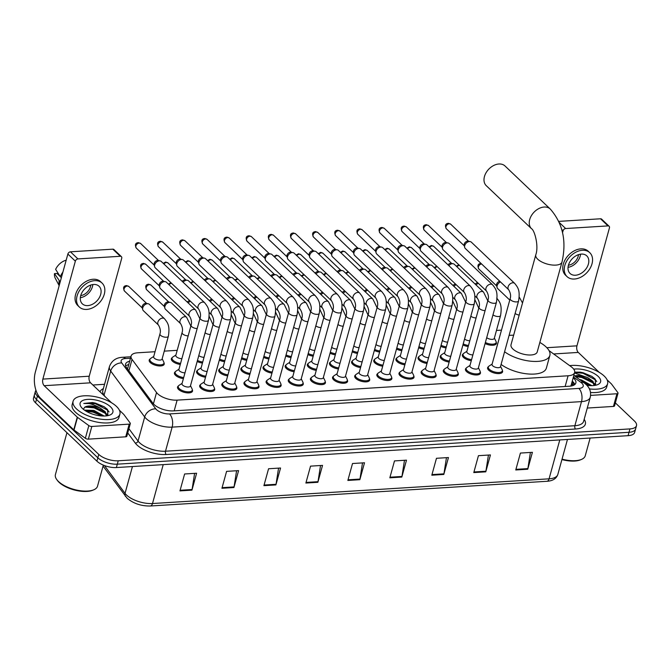 <?xml version="1.0" encoding="UTF-8"?>
<svg xmlns="http://www.w3.org/2000/svg" width="670" height="670" viewBox="0 0 670 670"><rect width="100%" height="100%" fill="white"/><g stroke="black" fill="none" stroke-linecap="round" stroke-linejoin="round"><path stroke-width="1" d="M180.289 364.463A7.764 3.333 -164.6 0 1 172.45 361.172A7.764 3.333 -164.6 0 1 171.352 358.71A7.764 3.333 -164.6 0 1 172.182 357.688M163.999 362.914A7.764 3.333 -164.6 0 1 164.184 364.212A7.764 3.333 -164.6 0 1 158.346 365.862A7.764 3.333 -164.6 0 1 150.298 362.554A7.764 3.333 -164.6 0 1 149.209 360.091A7.764 3.333 -164.6 0 1 150.038 359.07M205.531 377.243A7.764 3.333 -164.6 0 1 197.692 373.952A7.764 3.333 -164.6 0 1 196.595 371.498A7.764 3.333 -164.6 0 1 197.424 370.477M227.683 375.87A7.764 3.333 -164.6 0 1 219.835 372.579A7.764 3.333 -164.6 0 1 218.747 370.116A7.764 3.333 -164.6 0 1 219.567 369.095M249.826 374.488A7.764 3.333 -164.6 0 1 241.979 371.197A7.764 3.333 -164.6 0 1 240.89 368.734A7.764 3.333 -164.6 0 1 241.719 367.713M271.978 373.106A7.764 3.333 -164.6 0 1 264.131 369.815A7.764 3.333 -164.6 0 1 263.042 367.353A7.764 3.333 -164.6 0 1 263.863 366.331M294.122 371.724A7.764 3.333 -164.6 0 1 286.274 368.433A7.764 3.333 -164.6 0 1 285.185 365.979A7.764 3.333 -164.6 0 1 286.015 364.957M316.265 370.351A7.764 3.333 -164.6 0 1 308.426 367.06A7.764 3.333 -164.6 0 1 307.329 364.597A7.764 3.333 -164.6 0 1 308.158 363.576M338.417 368.969A7.764 3.333 -164.6 0 1 330.57 365.678A7.764 3.333 -164.6 0 1 329.481 363.215A7.764 3.333 -164.6 0 1 330.31 362.194M360.56 367.587A7.764 3.333 -164.6 0 1 352.722 364.296A7.764 3.333 -164.6 0 1 351.624 361.834A7.764 3.333 -164.6 0 1 352.453 360.812M382.712 366.205A7.764 3.333 -164.6 0 1 374.865 362.914A7.764 3.333 -164.6 0 1 373.776 360.46A7.764 3.333 -164.6 0 1 374.597 359.438M404.856 364.832A7.764 3.333 -164.6 0 1 397.009 361.54A7.764 3.333 -164.6 0 1 395.92 359.078A7.764 3.333 -164.6 0 1 396.749 358.056M427.008 363.45A7.764 3.333 -164.6 0 1 419.16 360.159A7.764 3.333 -164.6 0 1 418.072 357.696A7.764 3.333 -164.6 0 1 418.892 356.675M449.151 362.068A7.764 3.333 -164.6 0 1 441.304 358.777A7.764 3.333 -164.6 0 1 440.215 356.314A7.764 3.333 -164.6 0 1 441.044 355.293M471.295 360.686A7.764 3.333 -164.6 0 1 463.456 357.395A7.764 3.333 -164.6 0 1 462.359 354.941A7.764 3.333 -164.6 0 1 463.188 353.919M183.387 378.625A7.764 3.333 -164.6 0 1 175.54 375.334A7.764 3.333 -164.6 0 1 174.451 372.872A7.764 3.333 -164.6 0 1 175.28 371.85M325.218 381.582A7.764 3.333 -164.6 0 1 325.402 382.888A7.764 3.333 -164.6 0 1 319.557 384.538A7.764 3.333 -164.6 0 1 311.517 381.222A7.764 3.333 -164.6 0 1 310.428 378.759A7.764 3.333 -164.6 0 1 311.257 377.738M347.361 380.208A7.764 3.333 -164.6 0 1 347.546 381.506A7.764 3.333 -164.6 0 1 341.708 383.156A7.764 3.333 -164.6 0 1 333.668 379.84A7.764 3.333 -164.6 0 1 332.571 377.378A7.764 3.333 -164.6 0 1 333.4 376.356M236.627 387.101A7.764 3.333 -164.6 0 1 236.811 388.407A7.764 3.333 -164.6 0 1 230.974 390.057A7.764 3.333 -164.6 0 1 222.926 386.741A7.764 3.333 -164.6 0 1 221.837 384.279A7.764 3.333 -164.6 0 1 222.666 383.257M369.505 378.826A7.764 3.333 -164.6 0 1 369.698 380.125A7.764 3.333 -164.6 0 1 363.852 381.774A7.764 3.333 -164.6 0 1 355.812 378.466A7.764 3.333 -164.6 0 1 354.723 376.004A7.764 3.333 -164.6 0 1 355.544 374.982M214.475 388.483A7.764 3.333 -164.6 0 1 214.668 389.781A7.764 3.333 -164.6 0 1 208.822 391.439A7.764 3.333 -164.6 0 1 200.782 388.123A7.764 3.333 -164.6 0 1 199.694 385.66A7.764 3.333 -164.6 0 1 200.523 384.639M303.066 382.964A7.764 3.333 -164.6 0 1 303.25 384.262A7.764 3.333 -164.6 0 1 297.413 385.92A7.764 3.333 -164.6 0 1 289.373 382.603A7.764 3.333 -164.6 0 1 288.284 380.141A7.764 3.333 -164.6 0 1 289.105 379.12M258.771 385.727A7.764 3.333 -164.6 0 1 258.963 387.026A7.764 3.333 -164.6 0 1 253.118 388.675A7.764 3.333 -164.6 0 1 245.078 385.359A7.764 3.333 -164.6 0 1 243.989 382.897A7.764 3.333 -164.6 0 1 244.81 381.875M280.923 384.346A7.764 3.333 -164.6 0 1 281.107 385.644A7.764 3.333 -164.6 0 1 275.269 387.293A7.764 3.333 -164.6 0 1 267.221 383.985A7.764 3.333 -164.6 0 1 266.132 381.523A7.764 3.333 -164.6 0 1 266.962 380.501M391.657 377.445A7.764 3.333 -164.6 0 1 391.841 378.743A7.764 3.333 -164.6 0 1 386.004 380.401A7.764 3.333 -164.6 0 1 377.955 377.084A7.764 3.333 -164.6 0 1 376.867 374.622A7.764 3.333 -164.6 0 1 377.696 373.6M413.8 376.063A7.764 3.333 -164.6 0 1 413.993 377.369A7.764 3.333 -164.6 0 1 408.147 379.019A7.764 3.333 -164.6 0 1 400.107 375.703A7.764 3.333 -164.6 0 1 399.019 373.24A7.764 3.333 -164.6 0 1 399.839 372.219M435.952 374.689A7.764 3.333 -164.6 0 1 436.137 375.987A7.764 3.333 -164.6 0 1 430.299 377.637A7.764 3.333 -164.6 0 1 422.251 374.321A7.764 3.333 -164.6 0 1 421.162 371.858A7.764 3.333 -164.6 0 1 421.991 370.837M458.096 373.307A7.764 3.333 -164.6 0 1 458.28 374.605A7.764 3.333 -164.6 0 1 452.443 376.255A7.764 3.333 -164.6 0 1 444.403 372.947A7.764 3.333 -164.6 0 1 443.306 370.485A7.764 3.333 -164.6 0 1 444.135 369.463M480.248 371.925A7.764 3.333 -164.6 0 1 480.432 373.224A7.764 3.333 -164.6 0 1 474.586 374.882A7.764 3.333 -164.6 0 1 466.546 371.565A7.764 3.333 -164.6 0 1 465.457 369.103A7.764 3.333 -164.6 0 1 466.286 368.081M502.391 370.543A7.764 3.333 -164.6 0 1 502.575 371.85A7.764 3.333 -164.6 0 1 496.738 373.5A7.764 3.333 -164.6 0 1 488.698 370.183A7.764 3.333 -164.6 0 1 487.601 367.721A7.764 3.333 -164.6 0 1 488.43 366.699M192.332 389.865A7.764 3.333 -164.6 0 1 192.516 391.163A7.764 3.333 -164.6 0 1 186.679 392.813A7.764 3.333 -164.6 0 1 178.639 389.496A7.764 3.333 -164.6 0 1 177.542 387.042A7.764 3.333 -164.6 0 1 178.371 386.021M155.038 351.716L137.652 352.797A14.564 6.248 15.4 0 0 131.094 356.046A14.564 6.248 15.4 0 0 132.023 359.413L156.537 392.519A14.564 6.248 15.4 0 0 157.651 393.767A14.564 6.248 15.4 0 0 177.131 400.132L568.085 375.778A14.564 6.248 15.4 0 0 574.642 372.528A14.564 6.248 15.4 0 0 571.116 366.691L549.04 350.619M570.773 386.029L571.183 385.066M501.478 330.134L496.47 330.444M177.19 350.335L164.259 351.139M202.441 363.081A7.764 3.333 -164.6 0 1 197.164 361.498M224.584 361.7A7.764 3.333 -164.6 0 1 219.316 360.125M246.736 360.318A7.764 3.333 -164.6 0 1 241.46 358.743M268.879 358.944A7.764 3.333 -164.6 0 1 263.603 357.361M291.031 357.562A7.764 3.333 -164.6 0 1 285.755 355.979M313.175 356.18A7.764 3.333 -164.6 0 1 307.899 354.606M335.318 354.798A7.764 3.333 -164.6 0 1 330.05 353.224M357.47 353.425A7.764 3.333 -164.6 0 1 352.194 351.842M379.614 352.043A7.764 3.333 -164.6 0 1 374.346 350.46M401.766 350.661A7.764 3.333 -164.6 0 1 396.489 349.087M423.909 349.279A7.764 3.333 -164.6 0 1 418.633 347.705M446.061 347.906A7.764 3.333 -164.6 0 1 440.785 346.323M468.204 346.524A7.764 3.333 -164.6 0 1 462.928 344.941M496.202 342.219A7.764 3.333 -164.6 0 1 496.386 343.517A7.764 3.333 -164.6 0 1 485.08 343.568M129.67 361.222A14.564 6.248 15.4 0 0 125.533 364.145A14.564 6.248 15.4 0 0 126.463 367.512L152.944 403.273A14.564 6.248 15.4 0 0 154.058 404.521A14.564 6.248 15.4 0 0 173.538 410.886L569.299 386.23A14.564 6.248 15.4 0 0 575.857 382.98A14.564 6.248 15.4 0 0 573.185 377.813M615.361 402.888L634.457 421.045A14.564 6.248 -164.6 0 1 636.5 425.659A14.564 6.248 -164.6 0 1 629.942 428.909L118.247 460.784A14.564 6.248 -164.6 0 1 98.766 454.419L37.411 396.054A14.564 6.248 -164.6 0 1 35.359 391.439A14.564 6.248 -164.6 0 1 35.971 390.325M92.887 385.016L104.57 384.287M636.5 425.659L634.641 432.418A14.564 6.248 -164.6 0 1 628.083 435.676L116.379 467.551A14.564 6.248 -164.6 0 1 96.907 461.178L35.544 402.821L36.473 399.437A14.564 6.248 -164.6 0 1 34.43 394.823A14.564 6.248 -164.6 0 0 36.473 399.437L97.837 457.803L36.473 399.437L37.411 396.054M116.379 467.551L117.317 464.168A14.564 6.248 -164.6 0 1 97.837 457.803A14.564 6.248 -164.6 0 0 117.317 464.168L629.013 432.292L117.317 464.168L118.247 460.784M635.57 429.043A14.564 6.248 -164.6 0 1 629.013 432.292A14.564 6.248 -164.6 0 0 635.57 429.043M572.255 381.197A14.564 6.248 -164.6 0 1 574.827 384.521M125.633 365.988A14.564 6.248 -164.6 0 1 128.74 364.606M530.406 452.443L527.876 468.606A3.886 2.194 86.4 0 1 527.751 469.226L532.407 452.317L520.414 453.062L515.758 469.971L527.751 469.226M488.43 455.056L485.901 471.228A3.886 2.194 86.4 0 1 485.775 471.839L490.432 454.93L478.439 455.675L473.782 472.584L485.775 471.839M446.455 457.669L443.934 473.841A3.886 2.194 86.4 0 1 443.8 474.452L448.456 457.543L436.463 458.297L431.807 475.206L443.8 474.452M404.479 460.29L401.958 476.454A3.886 2.194 86.4 0 1 401.824 477.074L406.481 460.164L394.488 460.91L389.831 477.819L401.824 477.074M194.602 473.363L192.081 489.527A3.886 2.194 86.4 0 1 191.947 490.147L196.603 473.238L184.61 473.983L179.954 490.892L191.947 490.147M236.577 470.75L234.056 486.914A3.886 2.194 86.4 0 1 233.922 487.534L238.579 470.625L226.586 471.37L221.929 488.279L233.922 487.534M278.553 468.129L276.032 484.301A3.886 2.194 86.4 0 1 275.898 484.913L280.554 468.003L268.561 468.757L263.905 485.666L275.898 484.913M320.528 465.516L318.007 481.688A3.886 2.194 86.4 0 1 317.873 482.3L322.53 465.39L310.537 466.136L305.88 483.045L317.873 482.3M362.503 462.903L359.983 479.067A3.886 2.194 86.4 0 1 359.849 479.687L364.505 462.777L352.512 463.523L347.856 480.432L359.849 479.687M35.544 402.821A14.564 6.248 -164.6 0 1 33.5 398.206L35.359 391.439M129.226 424.135A2.429 1.038 15.4 0 0 130.315 423.591L126.823 436.27A2.429 1.038 -164.6 0 1 125.734 436.815L129.226 424.135L91.84 426.463L88.348 439.143A2.429 1.038 -164.6 0 1 85.35 438.281L74.018 430.031A2.429 1.038 -164.6 0 1 73.767 429.83L40.703 398.382A19.413 10.963 86.4 0 1 35.384 371.984L67.871 254.047A2.429 1.709 -46.4 0 1 70.451 251.811L77.929 258.922A2.429 1.709 133.6 0 0 75.35 261.166L42.863 379.103A4.857 2.739 -93.6 0 0 44.195 385.702L77.259 417.15A2.429 1.038 15.4 0 0 77.511 417.351L88.842 425.601A2.429 1.038 15.4 0 0 91.84 426.463M125.734 436.815L88.348 439.143M111.555 402.771L90.567 382.813A4.857 2.739 -93.6 0 1 89.236 376.213L121.722 258.277A2.429 1.709 133.6 0 0 121.396 256.644A2.429 1.709 133.6 0 0 120.307 256.283L112.82 249.165L70.451 251.811M112.82 249.165A2.429 1.709 -46.4 0 1 113.917 249.525L121.396 256.644M120.307 256.283L77.929 258.922M130.315 423.591A2.429 1.038 15.4 0 0 130.164 423.03L123.816 414.462A2.429 1.038 15.4 0 0 123.632 414.261L119.394 410.224M93.607 284.474A12.135 8.551 133.6 0 0 82.15 292.262A12.135 8.551 133.6 0 0 82.335 303.837A12.135 8.551 133.6 0 0 87.787 305.612A12.135 8.551 133.6 0 0 99.235 297.823A12.135 8.551 133.6 0 0 99.059 286.249A12.135 8.551 133.6 0 0 93.607 284.474M60.225 276.568L56.933 273.444L54.471 273.595L60.191 281.911M102.066 283.083L100.575 281.66A16.499 11.633 133.6 0 0 93.155 279.248A16.499 11.633 133.6 0 0 77.578 289.834A16.499 11.633 133.6 0 0 77.829 305.579L79.32 307.002A16.499 11.633 133.6 0 0 86.74 309.414A16.499 11.633 133.6 0 0 102.317 298.828A16.499 11.633 133.6 0 0 102.066 283.083A16.499 11.633 133.6 0 0 94.654 280.671A16.499 11.633 133.6 0 0 79.077 291.257A16.499 11.633 133.6 0 0 79.32 307.002M59.111 280.889A16.021 11.29 133.6 0 0 59.278 285.219M54.471 273.595A12.621 8.894 133.6 0 0 55.3 278.318L59.161 285.654M62.88 272.154A16.021 11.29 133.6 0 0 60.275 276.66L55.635 269.365A12.621 8.894 133.6 0 1 66.171 260.195M61.355 277.682L60.275 276.66M80.718 295.612A9.707 6.842 133.6 0 0 90.76 285.052M80.325 297.706A12.135 8.551 133.6 0 0 92.837 284.557M103.331 465.114L97.527 486.185A21.842 9.372 -164.6 0 1 93.825 489.778L92.82 490.206A20.871 8.953 -164.6 0 1 59.052 482.3A20.871 8.953 -164.6 0 1 57.402 480.449L56.757 479.569A21.842 9.372 -164.6 0 1 55.417 474.586L66.95 432.694M93.825 489.778A21.842 9.372 -164.6 0 1 58.483 481.504A21.842 9.372 -164.6 0 1 56.757 479.569M116.488 406.43A24.271 10.41 -164.6 0 1 119.897 414.127A24.271 10.41 -164.6 0 1 101.639 419.286A24.271 10.41 -164.6 0 1 76.514 408.926A24.271 10.41 -164.6 0 1 73.105 401.238A24.271 10.41 -164.6 0 1 91.355 396.079A24.271 10.41 -164.6 0 1 116.488 406.43M119.897 414.127L118.967 417.502A24.271 10.41 -164.6 0 1 100.709 422.67A24.271 10.41 -164.6 0 1 75.576 412.31A24.271 10.41 -164.6 0 1 72.167 404.613L73.105 401.238M107.945 415.618L107.468 409.429L104.093 406.707L92.485 402.519L83.784 403.482C88.49 402.838 93.934 404.362 100.132 408.072A12.135 5.201 -164.6 0 0 84.529 407.377L83.407 409.337M82.51 408.549A16.985 7.286 -164.6 0 1 81.162 407.042A16.985 7.286 -164.6 0 1 89.068 399.328A16.985 7.286 -164.6 0 1 110.491 406.807A16.985 7.286 -164.6 0 1 109.997 414.99A16.985 7.286 -164.6 0 1 82.51 408.549M102.761 416.011L100.668 414.47L93.557 411.439L85.442 410.794M104.16 416.028L93.85 410.383L84.428 410.124M106.589 415.852L104.93 412.745L101.832 410.249L94.721 407.209L88.465 406.38L84.529 407.377M106.84 415.819L105.215 411.69L100.132 408.072M101.279 414.872L93.105 411.581L86.589 410.643M107.996 415.576L106.63 413.826M102.443 410.651L94.269 407.352L87.753 406.422M104.185 406.765L95.433 403.131L92.485 402.519M102.075 415.978L92.963 412.109L86.045 411.171M105.517 413.44L94.127 407.879L85.023 407.084M109.042 411.924L107.744 410.233L95.291 403.658L83.784 403.482M505.012 165.984A13.593 9.581 133.6 0 0 498.907 163.999A13.593 9.581 133.6 0 0 489.77 168.195A13.593 9.581 133.6 0 0 487.727 170.347A13.593 9.581 133.6 0 0 486.278 185.682L531.528 228.713A13.593 9.581 -46.4 0 1 531.327 215.757A13.593 9.581 -46.4 0 1 544.157 207.03A13.593 9.581 -46.4 0 1 550.263 209.023L505.012 165.984M531.528 228.713C534.543 230.112 538.998 246.15 535.774 254.86L511.017 344.723A13.593 5.829 15.4 0 0 512.927 349.028A13.593 5.829 15.4 0 0 527.005 354.832A13.593 5.829 15.4 0 0 537.223 351.943L561.979 262.079C566.745 241.125 562.842 223.437 550.263 209.023M539.844 342.445A26.7 11.449 -164.6 0 1 546.109 346.968A26.7 11.449 -164.6 0 1 549.861 355.427A26.7 11.449 -164.6 0 1 531.771 361.298A26.7 11.449 -164.6 0 1 504.585 351.758M549.861 355.427L546.368 368.106A26.7 11.449 -164.6 0 1 528.278 373.977A26.7 11.449 -164.6 0 1 501.093 364.438M498.262 341.826A26.7 11.449 -164.6 0 1 498.38 341.248A26.7 11.449 -164.6 0 1 498.572 340.687M509.091 335.394A26.7 11.449 -164.6 0 1 513.639 335.226M494.77 354.505A26.7 11.449 -164.6 0 1 494.887 353.928L498.38 341.248M487.727 170.347L488.062 169.929A8.735 6.156 -46.4 0 1 489.376 168.555L489.77 168.195M204.668 302.74C207.633 306.617 210.296 309.289 208.529 320.26L190.406 386.037A4.372 1.876 -164.6 0 1 187.123 386.967A4.372 1.876 -164.6 0 1 182.6 385.099A4.372 1.876 -164.6 0 1 181.989 383.717L200.104 317.94C201.008 315.327 200.523 312.362 198.647 309.071A4.372 3.082 -46.4 0 1 198.58 304.9A4.372 3.082 -46.4 0 1 202.7 302.095A4.372 3.082 -46.4 0 1 202.926 302.095A4.372 3.082 -46.4 0 1 204.668 302.74L161.286 261.484A4.372 3.082 -46.4 0 0 160.096 260.89A4.372 3.082 -46.4 0 0 159.326 260.839A4.372 3.082 -46.4 0 0 154.678 264.868A4.372 3.082 -46.4 0 0 154.611 266.652A4.372 3.082 -46.4 0 0 155.264 267.816L198.647 309.071M190.498 385.702L192.123 388.994A7.278 3.124 -164.6 0 1 192.282 390.191A7.278 3.124 -164.6 0 1 186.804 391.741A7.278 3.124 -164.6 0 1 179.267 388.634A7.278 3.124 -164.6 0 1 178.245 386.322A7.278 3.124 -164.6 0 1 178.999 385.376L182.073 383.382M154.611 266.652L154.133 264.667A3.157 2.228 -46.4 0 1 154.184 263.385A3.157 2.228 -46.4 0 1 157.534 260.479A3.157 2.228 -46.4 0 1 158.095 260.504L160.096 260.89M226.812 301.358C229.785 305.235 232.44 307.907 230.673 318.878L212.558 384.655A4.372 1.876 -164.6 0 1 209.266 385.585A4.372 1.876 -164.6 0 1 204.744 383.717A4.372 1.876 -164.6 0 1 204.132 382.335L222.247 316.558C223.16 313.945 222.666 310.989 220.79 307.689A4.372 3.082 -46.4 0 1 220.723 303.518A4.372 3.082 -46.4 0 1 224.852 300.721A4.372 3.082 -46.4 0 1 225.07 300.713A4.372 3.082 -46.4 0 1 226.812 301.358L183.438 260.102A4.372 3.082 -46.4 0 0 182.24 259.508A4.372 3.082 -46.4 0 0 181.47 259.466A4.372 3.082 -46.4 0 0 176.83 263.494A4.372 3.082 -46.4 0 0 176.763 265.27A4.372 3.082 -46.4 0 0 177.416 266.434L220.79 307.689M212.65 384.32L214.266 387.612A7.278 3.124 -164.6 0 1 214.434 388.809A7.278 3.124 -164.6 0 1 208.956 390.359A7.278 3.124 -164.6 0 1 201.419 387.252A7.278 3.124 -164.6 0 1 200.389 384.94A7.278 3.124 -164.6 0 1 201.151 383.994L204.224 382M176.763 265.27L176.285 263.293A3.157 2.228 -46.4 0 1 176.327 262.003A3.157 2.228 -46.4 0 1 179.686 259.097A3.157 2.228 -46.4 0 1 180.238 259.131L182.24 259.508M248.955 299.976C251.928 303.862 254.592 306.525 252.816 317.505L234.701 383.274A4.372 1.876 -164.6 0 1 231.418 384.203A4.372 1.876 -164.6 0 1 226.896 382.335A4.372 1.876 -164.6 0 1 226.276 380.954L244.399 315.185C245.304 312.563 244.818 309.607 242.934 306.307A4.372 3.082 -46.4 0 1 242.875 302.145A4.372 3.082 -46.4 0 1 246.996 299.339A4.372 3.082 -46.4 0 1 247.222 299.331A4.372 3.082 -46.4 0 1 248.955 299.976L205.581 258.721A4.372 3.082 -46.4 0 0 204.383 258.126A4.372 3.082 -46.4 0 0 203.621 258.084A4.372 3.082 -46.4 0 0 198.973 262.112A4.372 3.082 -46.4 0 0 198.906 263.888A4.372 3.082 -46.4 0 0 199.56 265.052L242.934 306.307M234.793 382.939L236.409 386.23A7.278 3.124 -164.6 0 1 236.577 387.428A7.278 3.124 -164.6 0 1 231.1 388.977A7.278 3.124 -164.6 0 1 223.562 385.87A7.278 3.124 -164.6 0 1 222.541 383.567A7.278 3.124 -164.6 0 1 223.294 382.62L226.368 380.619M198.906 263.888L198.429 261.911A3.157 2.228 -46.4 0 1 198.479 260.622A3.157 2.228 -46.4 0 1 201.829 257.716A3.157 2.228 -46.4 0 1 202.39 257.749L204.383 258.126M271.107 298.594C274.08 302.48 276.735 305.151 274.968 316.123L256.853 381.892A4.372 1.876 -164.6 0 1 253.561 382.821A4.372 1.876 -164.6 0 1 249.039 380.962A4.372 1.876 -164.6 0 1 248.428 379.572L266.543 313.803C267.447 311.182 266.962 308.225 265.085 304.925A4.372 3.082 -46.4 0 1 265.019 300.763A4.372 3.082 -46.4 0 1 269.139 297.957A4.372 3.082 -46.4 0 1 269.365 297.949A4.372 3.082 -46.4 0 1 271.107 298.594L227.733 257.339A4.372 3.082 -46.4 0 0 226.535 256.744A4.372 3.082 -46.4 0 0 225.765 256.702A4.372 3.082 -46.4 0 0 221.117 260.731A4.372 3.082 -46.4 0 0 221.058 262.506A4.372 3.082 -46.4 0 0 221.711 263.67L265.085 304.925M256.937 381.565L258.561 384.848A7.278 3.124 -164.6 0 1 258.729 386.054A7.278 3.124 -164.6 0 1 253.252 387.595A7.278 3.124 -164.6 0 1 245.706 384.488A7.278 3.124 -164.6 0 1 244.684 382.185A7.278 3.124 -164.6 0 1 245.446 381.238L248.52 379.245M221.058 262.506L220.572 260.529A3.157 2.228 -46.4 0 1 220.623 259.248A3.157 2.228 -46.4 0 1 223.981 256.334A3.157 2.228 -46.4 0 1 224.534 256.367L226.535 256.744M293.251 297.22C296.224 301.098 298.887 303.77 297.111 314.741L278.996 380.518A4.372 1.876 -164.6 0 1 275.713 381.448A4.372 1.876 -164.6 0 1 271.183 379.58A4.372 1.876 -164.6 0 1 270.571 378.198L288.686 312.421C289.599 309.808 289.113 306.843 287.229 303.552A4.372 3.082 -46.4 0 1 287.17 299.381A4.372 3.082 -46.4 0 1 291.291 296.576A4.372 3.082 -46.4 0 1 291.517 296.576A4.372 3.082 -46.4 0 1 293.251 297.22L249.877 255.965A4.372 3.082 -46.4 0 0 248.679 255.371A4.372 3.082 -46.4 0 0 247.917 255.32A4.372 3.082 -46.4 0 0 243.269 259.349A4.372 3.082 -46.4 0 0 243.202 261.132A4.372 3.082 -46.4 0 0 243.855 262.297L287.229 303.552M279.089 380.183L280.705 383.475A7.278 3.124 -164.6 0 1 280.872 384.672A7.278 3.124 -164.6 0 1 275.395 386.222A7.278 3.124 -164.6 0 1 267.858 383.114A7.278 3.124 -164.6 0 1 266.836 380.803A7.278 3.124 -164.6 0 1 267.59 379.857L270.663 377.863M243.202 261.132L242.724 259.148A3.157 2.228 -46.4 0 1 242.774 257.866A3.157 2.228 -46.4 0 1 246.125 254.96A3.157 2.228 -46.4 0 1 246.677 254.985L248.679 255.371M315.403 295.839C318.376 299.716 321.031 302.388 319.263 313.359L301.14 379.136A4.372 1.876 -164.6 0 1 297.857 380.066A4.372 1.876 -164.6 0 1 293.334 378.198A4.372 1.876 -164.6 0 1 292.723 376.816L310.838 311.039C311.743 308.426 311.257 305.47 309.381 302.17A4.372 3.082 -46.4 0 1 309.314 297.999A4.372 3.082 -46.4 0 1 313.434 295.202A4.372 3.082 -46.4 0 1 313.661 295.194A4.372 3.082 -46.4 0 1 315.403 295.839L272.02 254.583A4.372 3.082 -46.4 0 0 270.831 253.989A4.372 3.082 -46.4 0 0 270.06 253.947A4.372 3.082 -46.4 0 0 265.412 257.975A4.372 3.082 -46.4 0 0 265.345 259.751A4.372 3.082 -46.4 0 0 265.998 260.915L309.381 302.17M301.232 378.801L302.857 382.093A7.278 3.124 -164.6 0 1 303.016 383.29A7.278 3.124 -164.6 0 1 297.547 384.84A7.278 3.124 -164.6 0 1 290.001 381.733A7.278 3.124 -164.6 0 1 288.979 379.421A7.278 3.124 -164.6 0 1 289.733 378.475L292.815 376.481M265.345 259.751L264.868 257.774A3.157 2.228 -46.4 0 1 264.918 256.484A3.157 2.228 -46.4 0 1 268.276 253.578A3.157 2.228 -46.4 0 1 268.829 253.612L270.831 253.989M337.546 294.457C340.519 298.343 343.174 301.006 341.407 311.986L323.292 377.754A4.372 1.876 -164.6 0 1 320 378.684A4.372 1.876 -164.6 0 1 315.478 376.816A4.372 1.876 -164.6 0 1 314.866 375.435L332.982 309.666C333.894 307.044 333.409 304.088 331.524 300.788A4.372 3.082 -46.4 0 1 331.457 296.626A4.372 3.082 -46.4 0 1 335.586 293.82A4.372 3.082 -46.4 0 1 335.804 293.812A4.372 3.082 -46.4 0 1 337.546 294.457L294.172 253.201A4.372 3.082 -46.4 0 0 292.974 252.607A4.372 3.082 -46.4 0 0 292.204 252.565A4.372 3.082 -46.4 0 0 287.564 256.593A4.372 3.082 -46.4 0 0 287.497 258.369A4.372 3.082 -46.4 0 0 288.15 259.533L331.524 300.788M323.384 377.428L325 380.711A7.278 3.124 -164.6 0 1 325.168 381.908A7.278 3.124 -164.6 0 1 319.691 383.458A7.278 3.124 -164.6 0 1 312.153 380.351A7.278 3.124 -164.6 0 1 311.131 378.048A7.278 3.124 -164.6 0 1 311.885 377.101L314.959 375.099M287.497 258.369L287.02 256.392A3.157 2.228 -46.4 0 1 287.062 255.103A3.157 2.228 -46.4 0 1 290.42 252.196A3.157 2.228 -46.4 0 1 290.973 252.23L292.974 252.607M359.69 293.075C362.663 296.961 365.326 299.632 363.55 310.604L345.435 376.373A4.372 1.876 -164.6 0 1 342.152 377.302A4.372 1.876 -164.6 0 1 337.63 375.443A4.372 1.876 -164.6 0 1 337.01 374.053L355.134 308.284C356.038 305.662 355.552 302.706 353.676 299.406A4.372 3.082 -46.4 0 1 353.609 295.244A4.372 3.082 -46.4 0 1 357.73 292.438A4.372 3.082 -46.4 0 1 357.956 292.43A4.372 3.082 -46.4 0 1 359.69 293.075L316.315 251.82A4.372 3.082 -46.4 0 0 315.126 251.225A4.372 3.082 -46.4 0 0 314.356 251.183A4.372 3.082 -46.4 0 0 309.708 255.211A4.372 3.082 -46.4 0 0 309.641 256.987A4.372 3.082 -46.4 0 0 310.294 258.151L353.676 299.406M345.527 376.046L347.152 379.329A7.278 3.124 -164.6 0 1 347.311 380.535A7.278 3.124 -164.6 0 1 341.834 382.076A7.278 3.124 -164.6 0 1 334.297 378.969A7.278 3.124 -164.6 0 1 333.275 376.666A7.278 3.124 -164.6 0 1 334.029 375.719L337.102 373.726M309.641 256.987L309.163 255.01A3.157 2.228 -46.4 0 1 309.213 253.729A3.157 2.228 -46.4 0 1 312.563 250.815A3.157 2.228 -46.4 0 1 313.125 250.848L315.126 251.225M381.841 291.701C384.815 295.579 387.469 298.25 385.702 309.222L367.587 374.999A4.372 1.876 -164.6 0 1 364.296 375.929A4.372 1.876 -164.6 0 1 359.773 374.061A4.372 1.876 -164.6 0 1 359.162 372.679L377.277 306.902C378.19 304.289 377.696 301.324 375.82 298.033A4.372 3.082 -46.4 0 1 375.753 293.862A4.372 3.082 -46.4 0 1 379.882 291.056A4.372 3.082 -46.4 0 1 380.099 291.056A4.372 3.082 -46.4 0 1 381.841 291.701L338.467 250.446A4.372 3.082 -46.4 0 0 337.27 249.851A4.372 3.082 -46.4 0 0 336.499 249.801A4.372 3.082 -46.4 0 0 331.859 253.829A4.372 3.082 -46.4 0 0 331.792 255.613A4.372 3.082 -46.4 0 0 332.446 256.778L375.82 298.033M367.679 374.664L369.296 377.955A7.278 3.124 -164.6 0 1 369.463 379.153A7.278 3.124 -164.6 0 1 363.986 380.702A7.278 3.124 -164.6 0 1 356.448 377.595A7.278 3.124 -164.6 0 1 355.418 375.284A7.278 3.124 -164.6 0 1 356.18 374.337L359.254 372.344M331.792 255.613L331.307 253.628A3.157 2.228 -46.4 0 1 331.357 252.347A3.157 2.228 -46.4 0 1 334.715 249.441A3.157 2.228 -46.4 0 1 335.268 249.466L337.27 249.851M403.985 290.319C406.958 294.197 409.621 296.869 407.846 307.84L389.731 373.617A4.372 1.876 -164.6 0 1 386.448 374.547A4.372 1.876 -164.6 0 1 381.925 372.679A4.372 1.876 -164.6 0 1 381.305 371.297L399.429 305.52C400.333 302.907 399.848 299.951 397.963 296.651A4.372 3.082 -46.4 0 1 397.905 292.48A4.372 3.082 -46.4 0 1 402.025 289.683A4.372 3.082 -46.4 0 1 402.251 289.675A4.372 3.082 -46.4 0 1 403.985 290.319L360.611 249.064A4.372 3.082 -46.4 0 0 359.413 248.47A4.372 3.082 -46.4 0 0 358.651 248.428A4.372 3.082 -46.4 0 0 354.003 252.456A4.372 3.082 -46.4 0 0 353.936 254.232A4.372 3.082 -46.4 0 0 354.589 255.396L397.963 296.651M389.823 373.282L391.439 376.574A7.278 3.124 -164.6 0 1 391.607 377.771A7.278 3.124 -164.6 0 1 386.129 379.321A7.278 3.124 -164.6 0 1 378.592 376.213A7.278 3.124 -164.6 0 1 377.57 373.902A7.278 3.124 -164.6 0 1 378.324 372.964L381.397 370.962M353.936 254.232L353.459 252.255A3.157 2.228 -46.4 0 1 353.509 250.965A3.157 2.228 -46.4 0 1 356.859 248.059A3.157 2.228 -46.4 0 1 357.411 248.093L359.413 248.47M426.137 288.938C429.11 292.824 431.765 295.495 429.998 306.466L411.874 372.235A4.372 1.876 -164.6 0 1 408.591 373.165A4.372 1.876 -164.6 0 1 404.069 371.297A4.372 1.876 -164.6 0 1 403.457 369.915L421.572 304.147C422.477 301.525 421.991 298.569 420.115 295.269A4.372 3.082 -46.4 0 1 420.048 291.107A4.372 3.082 -46.4 0 1 424.169 288.301A4.372 3.082 -46.4 0 1 424.395 288.293A4.372 3.082 -46.4 0 1 426.137 288.938L382.754 247.682A4.372 3.082 -46.4 0 0 381.565 247.088A4.372 3.082 -46.4 0 0 380.795 247.046A4.372 3.082 -46.4 0 0 376.146 251.074A4.372 3.082 -46.4 0 0 376.079 252.85A4.372 3.082 -46.4 0 0 376.741 254.014L420.115 295.269M411.966 371.909L413.591 375.192A7.278 3.124 -164.6 0 1 413.759 376.389A7.278 3.124 -164.6 0 1 408.281 377.939A7.278 3.124 -164.6 0 1 400.735 374.832A7.278 3.124 -164.6 0 1 399.714 372.528A7.278 3.124 -164.6 0 1 400.476 371.582L403.549 369.589M376.079 252.85L375.602 250.873A3.157 2.228 -46.4 0 1 375.652 249.592A3.157 2.228 -46.4 0 1 379.011 246.677A3.157 2.228 -46.4 0 1 379.563 246.711L381.565 247.088M448.28 287.556C451.253 291.442 453.917 294.113 452.141 305.084L434.026 370.853A4.372 1.876 -164.6 0 1 430.743 371.783A4.372 1.876 -164.6 0 1 426.212 369.924A4.372 1.876 -164.6 0 1 425.601 368.534L443.716 302.765C444.629 300.143 444.143 297.187 442.259 293.887A4.372 3.082 -46.4 0 1 442.192 289.725A4.372 3.082 -46.4 0 1 446.32 286.919A4.372 3.082 -46.4 0 1 446.547 286.911A4.372 3.082 -46.4 0 1 448.28 287.556L404.906 246.3A4.372 3.082 -46.4 0 0 403.709 245.706A4.372 3.082 -46.4 0 0 402.946 245.664A4.372 3.082 -46.4 0 0 398.298 249.692A4.372 3.082 -46.4 0 0 398.231 251.468A4.372 3.082 -46.4 0 0 398.885 252.632L442.259 293.887M434.118 370.527L435.734 373.81A7.278 3.124 -164.6 0 1 435.902 375.016A7.278 3.124 -164.6 0 1 430.425 376.557A7.278 3.124 -164.6 0 1 422.887 373.45A7.278 3.124 -164.6 0 1 421.866 371.147A7.278 3.124 -164.6 0 1 422.619 370.2L425.693 368.207M398.231 251.468L397.754 249.491A3.157 2.228 -46.4 0 1 397.796 248.21A3.157 2.228 -46.4 0 1 401.154 245.295A3.157 2.228 -46.4 0 1 401.707 245.329L403.709 245.706M470.432 286.182C473.405 290.06 476.06 292.731 474.293 303.703L456.169 369.48A4.372 1.876 -164.6 0 1 452.887 370.409A4.372 1.876 -164.6 0 1 448.364 368.542A4.372 1.876 -164.6 0 1 447.753 367.16L465.868 301.383C466.772 298.77 466.286 295.805 464.411 292.514A4.372 3.082 -46.4 0 1 464.344 288.343A4.372 3.082 -46.4 0 1 468.464 285.537A4.372 3.082 -46.4 0 1 468.69 285.537A4.372 3.082 -46.4 0 1 470.432 286.182L427.05 244.927A4.372 3.082 -46.4 0 0 425.86 244.332A4.372 3.082 -46.4 0 0 425.09 244.282A4.372 3.082 -46.4 0 0 420.442 248.31A4.372 3.082 -46.4 0 0 420.375 250.094A4.372 3.082 -46.4 0 0 421.028 251.258L464.411 292.514M456.262 369.145L457.886 372.436A7.278 3.124 -164.6 0 1 458.046 373.634A7.278 3.124 -164.6 0 1 452.577 375.183A7.278 3.124 -164.6 0 1 445.031 372.076A7.278 3.124 -164.6 0 1 444.009 369.765A7.278 3.124 -164.6 0 1 444.763 368.818L447.845 366.825M420.375 250.094L419.897 248.109A3.157 2.228 -46.4 0 1 419.948 246.828A3.157 2.228 -46.4 0 1 423.306 243.922A3.157 2.228 -46.4 0 1 423.859 243.947L425.86 244.332M492.576 284.8C495.549 288.678 498.204 291.349 496.437 302.321L478.321 368.098A4.372 1.876 -164.6 0 1 475.03 369.028A4.372 1.876 -164.6 0 1 470.507 367.16A4.372 1.876 -164.6 0 1 469.896 365.778L488.011 300.001C488.924 297.388 488.438 294.432 486.554 291.132A4.372 3.082 -46.4 0 1 486.487 286.961A4.372 3.082 -46.4 0 1 490.616 284.164A4.372 3.082 -46.4 0 1 490.834 284.155A4.372 3.082 -46.4 0 1 492.576 284.8L449.202 243.545A4.372 3.082 -46.4 0 0 448.004 242.95A4.372 3.082 -46.4 0 0 447.233 242.909A4.372 3.082 -46.4 0 0 442.594 246.937A4.372 3.082 -46.4 0 0 442.527 248.712A4.372 3.082 -46.4 0 0 443.18 249.877L486.554 291.132M478.413 367.763L480.03 371.054A7.278 3.124 -164.6 0 1 480.197 372.252A7.278 3.124 -164.6 0 1 474.72 373.801A7.278 3.124 -164.6 0 1 467.183 370.694A7.278 3.124 -164.6 0 1 466.161 368.383A7.278 3.124 -164.6 0 1 466.915 367.445L469.988 365.443M442.527 248.712L442.049 246.736A3.157 2.228 -46.4 0 1 442.091 245.446A3.157 2.228 -46.4 0 1 445.45 242.54A3.157 2.228 -46.4 0 1 446.002 242.573L448.004 242.95M514.719 283.418C517.692 287.304 520.356 289.976 518.58 300.947L500.465 366.716A4.372 1.876 -164.6 0 1 497.182 367.646A4.372 1.876 -164.6 0 1 492.659 365.786A4.372 1.876 -164.6 0 1 492.04 364.396L510.163 298.627C511.068 296.006 510.582 293.05 508.697 289.75A4.372 3.082 -46.4 0 1 508.639 285.588A4.372 3.082 -46.4 0 1 512.759 282.782A4.372 3.082 -46.4 0 1 512.986 282.774A4.372 3.082 -46.4 0 1 514.719 283.418L471.345 242.163A4.372 3.082 -46.4 0 0 470.156 241.569A4.372 3.082 -46.4 0 0 469.385 241.527A4.372 3.082 -46.4 0 0 464.737 245.555A4.372 3.082 -46.4 0 0 464.67 247.331A4.372 3.082 -46.4 0 0 465.323 248.495L508.697 289.75M500.557 366.389L502.182 369.673A7.278 3.124 -164.6 0 1 502.341 370.87A7.278 3.124 -164.6 0 1 496.864 372.42A7.278 3.124 -164.6 0 1 489.326 369.312A7.278 3.124 -164.6 0 1 488.304 367.009A7.278 3.124 -164.6 0 1 489.058 366.063L492.132 364.07M464.67 247.331L464.193 245.354A3.157 2.228 -46.4 0 1 464.243 244.073A3.157 2.228 -46.4 0 1 467.593 241.158A3.157 2.228 -46.4 0 1 468.154 241.192L470.156 241.569M184.979 372.855A4.372 1.876 -164.6 0 1 179.501 370.937A4.372 1.876 -164.6 0 1 178.89 369.547L191.092 325.252C191.997 322.63 191.511 319.674 189.635 316.374A4.372 3.082 -46.4 0 1 189.049 313.434A4.372 3.082 -46.4 0 1 193.915 309.398A4.372 3.082 -46.4 0 1 195.657 310.043L199.878 318.753M189.635 316.374L160.423 288.594A4.372 3.082 -46.4 0 1 159.77 287.43A4.372 3.082 -46.4 0 1 159.837 285.654A4.372 3.082 -46.4 0 1 165.256 281.668A4.372 3.082 -46.4 0 1 166.445 282.263L195.657 310.043M183.68 377.57A7.278 3.124 -164.6 0 1 176.177 374.463A7.278 3.124 -164.6 0 1 175.155 372.16A7.278 3.124 -164.6 0 1 175.909 371.214L178.982 369.22M159.77 287.43L159.292 285.453A3.157 2.228 -46.4 0 1 159.343 284.172A3.157 2.228 -46.4 0 1 162.693 281.258A3.157 2.228 -46.4 0 1 163.254 281.291L165.256 281.668M207.122 371.473A4.372 1.876 -164.6 0 1 201.653 369.555A4.372 1.876 -164.6 0 1 201.042 368.173L213.236 323.87C214.149 321.248 213.663 318.292 211.779 314.992A4.372 3.082 -46.4 0 1 211.192 312.053A4.372 3.082 -46.4 0 1 216.067 308.024A4.372 3.082 -46.4 0 1 217.8 308.669L222.03 317.371M205.824 376.188A7.278 3.124 -164.6 0 1 198.32 373.081A7.278 3.124 -164.6 0 1 197.298 370.778A7.278 3.124 -164.6 0 1 198.052 369.832L201.126 367.838M182.215 281.392A3.157 2.228 -46.4 0 1 184.845 279.876A3.157 2.228 -46.4 0 1 185.397 279.909L187.399 280.295A4.372 3.082 -46.4 0 1 188.597 280.889L217.8 308.669M183.094 282.221A4.372 3.082 -46.4 0 1 187.399 280.295M229.266 370.1A4.372 1.876 -164.6 0 1 223.797 368.173A4.372 1.876 -164.6 0 1 223.185 366.791L235.388 322.488C236.292 319.875 235.806 316.918 233.93 313.619A4.372 3.082 -46.4 0 1 233.344 310.679A4.372 3.082 -46.4 0 1 238.21 306.642A4.372 3.082 -46.4 0 1 239.952 307.287L244.173 315.989M227.976 374.806A7.278 3.124 -164.6 0 1 220.472 371.708A7.278 3.124 -164.6 0 1 219.442 369.396A7.278 3.124 -164.6 0 1 220.204 368.45L223.278 366.457M204.367 280.01A3.157 2.228 -46.4 0 1 206.988 278.502A3.157 2.228 -46.4 0 1 207.549 278.536L209.542 278.913A4.372 3.082 -46.4 0 1 210.74 279.507L239.952 307.287M205.238 280.839A4.372 3.082 -46.4 0 1 209.542 278.913M251.417 368.718A4.372 1.876 -164.6 0 1 245.949 366.791A4.372 1.876 -164.6 0 1 245.329 365.41L257.531 321.114C258.444 318.493 257.958 315.536 256.074 312.237A4.372 3.082 -46.4 0 1 255.488 309.297A4.372 3.082 -46.4 0 1 260.354 305.26A4.372 3.082 -46.4 0 1 262.096 305.905L266.317 314.607M250.119 373.433A7.278 3.124 -164.6 0 1 242.615 370.326A7.278 3.124 -164.6 0 1 241.594 368.023A7.278 3.124 -164.6 0 1 242.347 367.076L245.421 365.075M226.51 278.628A3.157 2.228 -46.4 0 1 229.14 277.12A3.157 2.228 -46.4 0 1 229.693 277.154L231.694 277.531A4.372 3.082 -46.4 0 1 232.884 278.125L262.096 305.905M227.39 279.457A4.372 3.082 -46.4 0 1 231.694 277.531M273.561 367.336A4.372 1.876 -164.6 0 1 268.092 365.418A4.372 1.876 -164.6 0 1 267.481 364.028L279.683 319.732C280.588 317.111 280.102 314.155 278.226 310.855A4.372 3.082 -46.4 0 1 277.631 307.915A4.372 3.082 -46.4 0 1 282.505 303.878A4.372 3.082 -46.4 0 1 284.239 304.523L288.469 313.233M272.263 372.051A7.278 3.124 -164.6 0 1 264.759 368.944A7.278 3.124 -164.6 0 1 263.737 366.641A7.278 3.124 -164.6 0 1 264.499 365.694L267.573 363.701M248.662 277.246A3.157 2.228 -46.4 0 1 251.284 275.738A3.157 2.228 -46.4 0 1 251.836 275.772L253.838 276.149A4.372 3.082 -46.4 0 1 255.035 276.743L284.239 304.523M249.533 278.084A4.372 3.082 -46.4 0 1 253.838 276.149M295.713 365.954A4.372 1.876 -164.6 0 1 290.236 364.036A4.372 1.876 -164.6 0 1 289.624 362.654L301.827 318.351C302.74 315.729 302.245 312.773 300.369 309.481A4.372 3.082 -46.4 0 1 299.783 306.533A4.372 3.082 -46.4 0 1 304.649 302.505A4.372 3.082 -46.4 0 1 306.391 303.15L310.612 311.852M294.415 370.669A7.278 3.124 -164.6 0 1 286.911 367.57A7.278 3.124 -164.6 0 1 285.889 365.259A7.278 3.124 -164.6 0 1 286.643 364.312L289.716 362.319M270.806 275.873A3.157 2.228 -46.4 0 1 273.435 274.357A3.157 2.228 -46.4 0 1 273.988 274.39L275.99 274.775A4.372 3.082 -46.4 0 1 277.179 275.37L306.391 303.15M271.677 276.702A4.372 3.082 -46.4 0 1 275.99 274.775M317.856 364.581A4.372 1.876 -164.6 0 1 312.387 362.654A4.372 1.876 -164.6 0 1 311.776 361.272L323.978 316.969C324.883 314.356 324.397 311.399 322.513 308.099A4.372 3.082 -46.4 0 1 321.927 305.16A4.372 3.082 -46.4 0 1 326.801 301.123A4.372 3.082 -46.4 0 1 328.534 301.768L332.764 310.47M316.558 369.287A7.278 3.124 -164.6 0 1 309.054 366.189A7.278 3.124 -164.6 0 1 308.033 363.877A7.278 3.124 -164.6 0 1 308.786 362.931L311.868 360.937M292.958 274.491A3.157 2.228 -46.4 0 1 295.579 272.983A3.157 2.228 -46.4 0 1 296.132 273.017L298.133 273.394A4.372 3.082 -46.4 0 1 299.331 273.988L328.534 301.768M293.828 275.32A4.372 3.082 -46.4 0 1 298.133 273.394M340.008 363.199A4.372 1.876 -164.6 0 1 334.531 361.272A4.372 1.876 -164.6 0 1 333.92 359.891L346.122 315.595C347.026 312.974 346.541 310.017 344.665 306.718A4.372 3.082 -46.4 0 1 344.078 303.778A4.372 3.082 -46.4 0 1 348.944 299.741A4.372 3.082 -46.4 0 1 350.686 300.386L354.907 309.096M338.71 367.914A7.278 3.124 -164.6 0 1 331.206 364.807A7.278 3.124 -164.6 0 1 330.184 362.503A7.278 3.124 -164.6 0 1 330.938 361.557L334.012 359.555M315.101 273.109A3.157 2.228 -46.4 0 1 317.722 271.601A3.157 2.228 -46.4 0 1 318.284 271.635L320.285 272.012A4.372 3.082 -46.4 0 1 321.474 272.606L350.686 300.386M315.972 273.938A4.372 3.082 -46.4 0 1 320.285 272.012M362.152 361.817A4.372 1.876 -164.6 0 1 356.683 359.899A4.372 1.876 -164.6 0 1 356.063 358.509L368.266 314.213C369.178 311.592 368.693 308.635 366.808 305.336A4.372 3.082 -46.4 0 1 366.222 302.396A4.372 3.082 -46.4 0 1 371.096 298.359A4.372 3.082 -46.4 0 1 372.83 299.004L377.059 307.714M360.854 366.532A7.278 3.124 -164.6 0 1 353.35 363.425A7.278 3.124 -164.6 0 1 352.328 361.122A7.278 3.124 -164.6 0 1 353.082 360.175L356.155 358.182M337.245 271.727A3.157 2.228 -46.4 0 1 339.874 270.219A3.157 2.228 -46.4 0 1 340.427 270.253L342.429 270.63A4.372 3.082 -46.4 0 1 343.626 271.224L372.83 299.004M338.124 272.564A4.372 3.082 -46.4 0 1 342.429 270.63M384.295 360.435A4.372 1.876 -164.6 0 1 378.826 358.517A4.372 1.876 -164.6 0 1 378.215 357.135L390.417 312.831C391.322 310.218 390.836 307.254 388.96 303.962A4.372 3.082 -46.4 0 1 388.374 301.014A4.372 3.082 -46.4 0 1 393.24 296.986A4.372 3.082 -46.4 0 1 394.982 297.631L399.203 306.332M382.997 365.15A7.278 3.124 -164.6 0 1 375.502 362.051A7.278 3.124 -164.6 0 1 374.471 359.74A7.278 3.124 -164.6 0 1 375.234 358.793L378.307 356.8M359.396 270.353A3.157 2.228 -46.4 0 1 362.018 268.838A3.157 2.228 -46.4 0 1 362.571 268.871L364.572 269.256A4.372 3.082 -46.4 0 1 365.77 269.851L394.982 297.631M360.267 271.183A4.372 3.082 -46.4 0 1 364.572 269.256M406.447 359.061A4.372 1.876 -164.6 0 1 400.978 357.135A4.372 1.876 -164.6 0 1 400.359 355.753L412.561 311.45C413.474 308.837 412.988 305.88 411.104 302.58A4.372 3.082 -46.4 0 1 410.517 299.641A4.372 3.082 -46.4 0 1 415.383 295.604A4.372 3.082 -46.4 0 1 417.125 296.249L421.346 304.951M405.149 363.768A7.278 3.124 -164.6 0 1 397.645 360.669A7.278 3.124 -164.6 0 1 396.623 358.358A7.278 3.124 -164.6 0 1 397.377 357.411L400.451 355.418M381.54 268.972A3.157 2.228 -46.4 0 1 384.17 267.464A3.157 2.228 -46.4 0 1 384.722 267.498L386.724 267.874A4.372 3.082 -46.4 0 1 387.913 268.469L417.125 296.249M382.419 269.801A4.372 3.082 -46.4 0 1 386.724 267.874M428.591 357.68A4.372 1.876 -164.6 0 1 423.122 355.753A4.372 1.876 -164.6 0 1 422.51 354.371L434.713 310.076C435.617 307.455 435.131 304.498 433.256 301.199A4.372 3.082 -46.4 0 1 432.661 298.259A4.372 3.082 -46.4 0 1 437.535 294.222A4.372 3.082 -46.4 0 1 439.269 294.867L443.498 303.577M427.293 362.395A7.278 3.124 -164.6 0 1 419.788 359.288A7.278 3.124 -164.6 0 1 418.767 356.984A7.278 3.124 -164.6 0 1 419.521 356.038L422.603 354.036M403.692 267.59A3.157 2.228 -46.4 0 1 406.313 266.082A3.157 2.228 -46.4 0 1 406.866 266.116L408.868 266.493A4.372 3.082 -46.4 0 1 410.065 267.087L439.269 294.867M404.563 268.419A4.372 3.082 -46.4 0 1 408.868 266.493M450.743 356.298A4.372 1.876 -164.6 0 1 445.265 354.38A4.372 1.876 -164.6 0 1 444.654 352.99L456.856 308.694C457.761 306.073 457.275 303.116 455.399 299.817A4.372 3.082 -46.4 0 1 454.813 296.877A4.372 3.082 -46.4 0 1 459.679 292.84A4.372 3.082 -46.4 0 1 461.421 293.485L465.642 302.195M449.444 361.013A7.278 3.124 -164.6 0 1 441.94 357.906A7.278 3.124 -164.6 0 1 440.919 355.603A7.278 3.124 -164.6 0 1 441.672 354.656L444.746 352.663M425.835 266.208A3.157 2.228 -46.4 0 1 428.457 264.7A3.157 2.228 -46.4 0 1 429.018 264.734L431.019 265.111A4.372 3.082 -46.4 0 1 432.209 265.705L461.421 293.485M426.706 267.045A4.372 3.082 -46.4 0 1 431.019 265.111M472.886 354.924A4.372 1.876 -164.6 0 1 467.417 352.998A4.372 1.876 -164.6 0 1 466.806 351.616L479.008 307.312C479.913 304.699 479.427 301.734 477.543 298.443A4.372 3.082 -46.4 0 1 476.956 295.495A4.372 3.082 -46.4 0 1 481.831 291.467A4.372 3.082 -46.4 0 1 483.564 292.112L487.794 300.813M471.588 359.631A7.278 3.124 -164.6 0 1 464.084 356.532A7.278 3.124 -164.6 0 1 463.062 354.221A7.278 3.124 -164.6 0 1 463.816 353.274L466.898 351.281M447.987 264.834A3.157 2.228 -46.4 0 1 450.608 263.327A3.157 2.228 -46.4 0 1 451.161 263.352L453.163 263.737A4.372 3.082 -46.4 0 1 454.361 264.332L483.564 292.112M448.858 265.663A4.372 3.082 -46.4 0 1 453.163 263.737M168.363 336.256L162.073 359.087A4.372 1.876 -164.6 0 1 158.79 360.016A4.372 1.876 -164.6 0 1 154.259 358.149A4.372 1.876 -164.6 0 1 153.648 356.767L159.937 333.936C160.842 331.323 160.356 328.359 158.48 325.067A4.372 3.082 -46.4 0 1 157.894 322.119A4.372 3.082 -46.4 0 1 162.76 318.091A4.372 3.082 -46.4 0 1 164.502 318.736C167.475 322.613 170.13 325.285 168.363 336.256A4.372 1.876 -164.6 0 1 166.612 337.211A4.372 1.876 -164.6 0 1 160.549 335.318A4.372 1.876 -164.6 0 1 159.937 333.936M158.48 325.067L143.363 310.687A4.372 3.082 -46.4 0 1 142.71 309.523A4.372 3.082 -46.4 0 1 142.777 307.748A4.372 3.082 -46.4 0 1 148.187 303.761A4.372 3.082 -46.4 0 1 149.385 304.356L164.502 318.736M162.165 358.752L163.781 362.043A7.278 3.124 -164.6 0 1 163.949 363.241A7.278 3.124 -164.6 0 1 158.472 364.79A7.278 3.124 -164.6 0 1 150.934 361.683A7.278 3.124 -164.6 0 1 149.912 359.371A7.278 3.124 -164.6 0 1 150.666 358.425L153.74 356.432M142.71 309.523L142.233 307.547A3.157 2.228 -46.4 0 1 142.274 306.265A3.157 2.228 -46.4 0 1 145.633 303.351A3.157 2.228 -46.4 0 1 146.186 303.384L148.187 303.761M181.88 358.693A4.372 1.876 -164.6 0 1 176.411 356.767A4.372 1.876 -164.6 0 1 175.8 355.385L182.081 332.555C182.994 329.942 182.508 326.985 180.624 323.685A4.372 3.082 -46.4 0 1 180.037 320.746A4.372 3.082 -46.4 0 1 184.903 316.709A4.372 3.082 -46.4 0 1 186.645 317.354L190.866 326.055M180.624 323.685L165.507 309.305A4.372 3.082 -46.4 0 1 164.853 308.141A4.372 3.082 -46.4 0 1 164.921 306.366A4.372 3.082 -46.4 0 1 170.339 302.379A4.372 3.082 -46.4 0 1 171.528 302.974L186.645 317.354M180.582 363.4A7.278 3.124 -164.6 0 1 173.078 360.301A7.278 3.124 -164.6 0 1 172.056 357.989A7.278 3.124 -164.6 0 1 172.81 357.051L175.892 355.05M164.853 308.141L164.376 306.165A3.157 2.228 -46.4 0 1 164.426 304.884A3.157 2.228 -46.4 0 1 167.776 301.969A3.157 2.228 -46.4 0 1 168.338 302.003L170.339 302.379M204.032 357.311A4.372 1.876 -164.6 0 1 198.789 355.594M202.734 362.026A7.278 3.124 -164.6 0 1 197.457 360.435M188.178 302.932A4.372 3.082 -46.4 0 1 190.431 301.257M187.298 302.103A3.157 2.228 -46.4 0 1 189.752 300.612M226.175 355.929A4.372 1.876 -164.6 0 1 220.941 354.212M224.877 360.644A7.278 3.124 -164.6 0 1 219.609 359.053M210.321 301.55A4.372 3.082 -46.4 0 1 212.583 299.884M209.45 300.721A3.157 2.228 -46.4 0 1 211.896 299.23M248.319 354.556A4.372 1.876 -164.6 0 1 243.084 352.839M247.021 359.262A7.278 3.124 -164.6 0 1 241.753 357.68M232.473 300.168A4.372 3.082 -46.4 0 1 234.726 298.502M231.594 299.339A3.157 2.228 -46.4 0 1 234.048 297.849M270.471 353.174A4.372 1.876 -164.6 0 1 265.236 351.457M269.173 357.88A7.278 3.124 -164.6 0 1 263.896 356.298M254.617 298.795A4.372 3.082 -46.4 0 1 256.878 297.12M253.746 297.966A3.157 2.228 -46.4 0 1 256.191 296.467M292.614 351.792A4.372 1.876 -164.6 0 1 287.38 350.075M291.316 356.507A7.278 3.124 -164.6 0 1 286.048 354.916M276.76 297.413A4.372 3.082 -46.4 0 1 279.022 295.738M275.889 296.584A3.157 2.228 -46.4 0 1 278.335 295.093M314.766 350.41A4.372 1.876 -164.6 0 1 309.523 348.693M313.468 355.125A7.278 3.124 -164.6 0 1 308.192 353.534M298.912 296.031A4.372 3.082 -46.4 0 1 301.173 294.365M298.041 295.202A3.157 2.228 -46.4 0 1 300.487 293.711M336.909 349.036A4.372 1.876 -164.6 0 1 331.675 347.32M335.611 353.743A7.278 3.124 -164.6 0 1 330.344 352.16M321.056 294.649A4.372 3.082 -46.4 0 1 323.317 292.983M320.185 293.82A3.157 2.228 -46.4 0 1 322.63 292.329M359.061 347.655A4.372 1.876 -164.6 0 1 353.819 345.938M357.763 352.361A7.278 3.124 -164.6 0 1 352.487 350.779M343.208 293.276A4.372 3.082 -46.4 0 1 345.46 291.601M342.328 292.447A3.157 2.228 -46.4 0 1 344.782 290.947M381.205 346.273A4.372 1.876 -164.6 0 1 375.971 344.556M379.907 350.988A7.278 3.124 -164.6 0 1 374.639 349.397M365.351 291.894A4.372 3.082 -46.4 0 1 367.612 290.219M364.48 291.065A3.157 2.228 -46.4 0 1 366.925 289.574M403.348 344.891A4.372 1.876 -164.6 0 1 398.114 343.174M402.05 349.606A7.278 3.124 -164.6 0 1 396.782 348.015M387.503 290.512A4.372 3.082 -46.4 0 1 389.756 288.845M386.623 289.683A3.157 2.228 -46.4 0 1 389.077 288.192M425.5 343.517A4.372 1.876 -164.6 0 1 420.266 341.8M424.202 348.224A7.278 3.124 -164.6 0 1 418.926 346.641M409.646 289.139A4.372 3.082 -46.4 0 1 411.908 287.464M408.775 288.301A3.157 2.228 -46.4 0 1 411.221 286.81M447.644 342.135A4.372 1.876 -164.6 0 1 442.409 340.419M446.346 346.851A7.278 3.124 -164.6 0 1 441.078 345.259M431.79 287.757A4.372 3.082 -46.4 0 1 434.051 286.082M430.919 286.928A3.157 2.228 -46.4 0 1 433.364 285.428M469.796 340.754A4.372 1.876 -164.6 0 1 464.553 339.037M468.498 345.469A7.278 3.124 -164.6 0 1 463.221 343.878M453.942 286.375A4.372 3.082 -46.4 0 1 456.195 284.7M453.071 285.546A3.157 2.228 -46.4 0 1 455.516 284.055M496.705 298.041C499.678 301.919 502.332 304.59 500.565 315.562L494.276 338.392A4.372 1.876 -164.6 0 1 491.194 339.338A4.372 1.876 -164.6 0 1 486.705 337.655M494.368 338.057L495.993 341.348A7.278 3.124 -164.6 0 1 496.152 342.546A7.278 3.124 -164.6 0 1 485.373 342.496M476.085 284.993A4.372 3.082 -46.4 0 1 478.346 283.326M475.214 284.164A3.157 2.228 -46.4 0 1 477.66 282.673M509.761 300.068L497.718 288.611A4.372 3.082 -46.4 0 1 497.065 287.447A4.372 3.082 -46.4 0 1 497.132 285.671A4.372 3.082 -46.4 0 1 500.49 281.944M497.065 287.447L496.579 285.47A3.157 2.228 -46.4 0 1 496.629 284.189A3.157 2.228 -46.4 0 1 499.812 281.291M616.936 393.751A2.429 1.038 15.4 0 0 618.033 393.206L614.541 405.886A2.429 1.038 -164.6 0 1 613.444 406.43L616.936 393.751L590.597 395.392M613.444 406.43L587.28 408.055M599.265 372.386L578.285 352.428A4.857 2.739 -93.6 0 1 576.954 345.829L609.44 227.892A2.429 1.709 133.6 0 0 609.114 226.259A2.429 1.709 133.6 0 0 608.017 225.899L600.538 218.78L558.822 221.385M600.538 218.78A2.429 1.709 -46.4 0 1 601.627 219.14L609.114 226.259M608.017 225.899L565.648 228.537A2.429 1.709 133.6 0 0 563.068 230.781L562.54 232.674M618.033 393.206A2.429 1.038 15.4 0 0 617.874 392.645L611.534 384.078A2.429 1.038 15.4 0 0 611.35 383.877L607.112 379.84M581.317 254.089A12.135 8.551 133.6 0 0 569.869 261.878A12.135 8.551 133.6 0 0 570.044 273.452A12.135 8.551 133.6 0 0 575.496 275.228A12.135 8.551 133.6 0 0 586.954 267.439A12.135 8.551 133.6 0 0 586.769 255.865A12.135 8.551 133.6 0 0 581.317 254.089M589.784 252.699L588.285 251.275A16.499 11.633 133.6 0 0 580.873 248.863A16.499 11.633 133.6 0 0 565.296 259.449A16.499 11.633 133.6 0 0 565.539 275.194L567.038 276.618A16.499 11.633 133.6 0 0 574.45 279.03A16.499 11.633 133.6 0 0 590.027 268.444A16.499 11.633 133.6 0 0 589.784 252.699A16.499 11.633 133.6 0 0 582.372 250.287A16.499 11.633 133.6 0 0 566.795 260.873A16.499 11.633 133.6 0 0 567.038 276.618M568.428 265.228A9.707 6.842 133.6 0 0 578.478 254.667M568.043 267.322A12.135 8.551 133.6 0 0 580.547 254.173M590.136 438.038L585.245 455.801A21.842 9.372 -164.6 0 1 581.535 459.394L580.53 459.821A20.871 8.953 -164.6 0 1 561.921 459.57M581.535 459.394A21.842 9.372 -164.6 0 1 562.046 459.126M569.668 365.636A24.271 10.41 -164.6 0 1 604.198 376.054A24.271 10.41 -164.6 0 1 607.606 383.743A24.271 10.41 -164.6 0 1 589.416 388.91M607.606 383.743L606.677 387.126A24.271 10.41 -164.6 0 1 590.53 392.486M595.655 385.233L595.186 379.044L591.803 376.331L580.195 372.135L574.718 372.16M574.525 372.964L587.841 377.687A12.135 5.201 -164.6 0 0 574.567 375.92M573.729 369.178A16.985 7.286 -164.6 0 1 598.201 376.423A16.985 7.286 -164.6 0 1 597.707 384.605A16.985 7.286 -164.6 0 1 586.912 385.3M590.479 385.627L581.836 381.213M591.87 385.644L581.568 379.999L579.55 379.547M594.298 385.468L592.64 382.361L589.541 379.865L582.439 376.833L574.818 376.104M594.55 385.434L592.933 381.305L587.841 377.687M588.989 384.488L582.439 381.649M595.714 385.191L594.34 383.441M590.153 380.267L581.987 376.967L575.471 376.038M591.895 376.381L583.151 372.746L580.195 372.135M589.784 385.593L583.913 382.721M593.226 383.056L581.845 377.503L575.455 376.565M596.761 381.54L595.462 379.848L583.009 373.274L574.676 372.386M153.413 403.851L156.537 392.519M573.93 385.116A14.564 8.685 126 0 0 571.343 384.521M174.183 410.852L177.131 400.132M128.891 370.786L132.023 359.413M565.137 386.49L568.085 375.778M130.499 358.216L125.508 358.525A9.707 4.162 15.4 0 0 121.756 362.931L155.758 408.842A9.707 4.162 15.4 0 0 156.504 409.672A9.707 4.162 15.4 0 0 169.485 413.926L578.846 388.416A9.707 4.162 15.4 0 0 581.853 383.173A9.707 4.162 15.4 0 0 580.865 382.361L573.428 376.95M578.846 388.416A9.707 5.486 -93.6 0 1 581.501 401.615L172.14 427.125A19.413 8.325 -164.6 0 1 146.177 418.624A19.413 8.325 -164.6 0 1 144.686 416.966L138.045 441.061A19.413 8.325 15.4 0 0 139.536 442.719A19.413 8.325 15.4 0 0 165.507 451.212L574.868 425.71A19.413 8.325 15.4 0 0 583.604 421.38L590.245 397.285A19.413 8.325 -164.6 0 1 581.501 401.615L574.868 425.71A2.429 1.373 86.4 0 0 575.53 429.009L166.168 454.511A2.429 1.373 86.4 0 1 165.507 451.212L172.14 427.125A9.707 5.486 -93.6 0 0 169.485 413.926M590.245 397.285C591.292 392.36 589.943 388.131 586.208 384.597L584.248 382.964A9.707 5.787 126 0 0 580.865 382.361M166.168 454.511A21.842 9.372 -164.6 0 1 136.956 444.964A21.842 9.372 -164.6 0 1 135.281 443.088L127.744 432.912M100.006 391.783A21.842 9.372 -164.6 0 1 103.373 388.634M584.165 419.353A21.842 9.372 -164.6 0 1 575.53 429.009M98.766 454.419L96.907 461.178M629.942 428.909L628.083 435.676M155.758 408.842A9.707 7.688 143.5 0 0 144.686 416.966L110.684 371.054L104.051 395.149L105.257 396.782M121.756 362.931A9.707 7.688 143.5 0 0 110.684 371.054A19.413 8.325 -164.6 0 1 109.453 366.565L102.812 390.66A19.413 8.325 15.4 0 0 104.051 395.149A2.429 1.926 -36.5 0 1 103.917 395.509M128.908 428.708L138.045 441.061A2.429 1.926 -36.5 0 1 135.281 443.088M125.508 358.525A9.707 5.486 -93.6 0 0 122.577 357.286C116.044 357.621 111.664 360.711 109.453 366.565M571.979 382.193L574.693 384.17M104.445 465.55L125.047 493.371A19.413 8.325 15.4 0 0 126.538 495.038A19.413 8.325 15.4 0 0 152.5 503.53A4.857 2.739 86.4 0 1 150.315 506.001C141.244 506.135 133.539 503.564 127.191 498.304L103.063 466.102M125.516 496.428A4.857 3.844 143.5 0 1 125.047 493.371L132.434 466.546M163.22 464.637L152.5 503.53L549.073 478.824A19.413 8.325 15.4 0 0 557.817 474.494C556.368 478.665 552.725 480.934 546.879 481.294A4.857 2.739 -93.6 0 0 549.073 478.824L559.785 439.93M359.983 479.067L348.023 479.812M318.007 481.688L306.048 482.425M276.032 484.301L264.072 485.046M234.056 486.914L222.097 487.659M192.081 489.527L180.121 490.272M401.958 476.454L389.999 477.199M443.934 473.841L431.974 474.586M485.901 471.228L473.95 471.965M527.876 468.606L515.925 469.352M89.236 376.213L42.863 379.103M90.567 382.813L44.195 385.702M73.767 429.83L77.259 417.15M75.35 261.166L67.871 254.047M77.511 417.351L74.018 430.031M85.35 438.281L88.842 425.601M535.774 254.86A13.593 5.829 15.4 0 0 537.683 259.164A13.593 5.829 15.4 0 0 555.857 265.111A13.593 5.829 15.4 0 0 561.979 262.079M140.65 243.52L138.28 242.657C135.357 242.95 134.704 244.759 136.295 248.093A3.157 2.228 -46.4 0 1 136.253 245.086A3.157 2.228 -46.4 0 1 139.226 243.059A3.157 2.228 -46.4 0 1 140.65 243.52L158.606 260.605M138.28 242.657A3.157 1.784 86.4 0 1 139.226 243.059M208.529 320.26A4.372 1.876 -164.6 0 1 206.779 321.215A4.372 1.876 -164.6 0 1 200.715 319.322A4.372 1.876 -164.6 0 1 200.104 317.94M162.793 242.146L160.423 241.284C157.509 241.569 156.847 243.378 158.447 246.719A3.157 2.228 -46.4 0 1 158.396 243.704A3.157 2.228 -46.4 0 1 161.378 241.686A3.157 2.228 -46.4 0 1 162.793 242.146L180.749 259.223M160.423 241.284A3.157 1.784 86.4 0 1 161.378 241.686M230.673 318.878A4.372 1.876 -164.6 0 1 228.931 319.841A4.372 1.876 -164.6 0 1 222.859 317.949A4.372 1.876 -164.6 0 1 222.247 316.558M184.945 240.765L182.567 239.902C179.652 240.187 178.99 241.996 180.59 245.337A3.157 2.228 -46.4 0 1 180.548 242.331A3.157 2.228 -46.4 0 1 183.521 240.304A3.157 2.228 -46.4 0 1 184.945 240.765L202.901 257.841M182.567 239.902A3.157 1.784 86.4 0 1 183.521 240.304M252.816 317.505A4.372 1.876 -164.6 0 1 251.074 318.459A4.372 1.876 -164.6 0 1 245.011 316.567A4.372 1.876 -164.6 0 1 244.399 315.185M207.089 239.383L204.719 238.52C201.804 238.805 201.142 240.622 202.742 243.955A3.157 2.228 -46.4 0 1 202.692 240.949A3.157 2.228 -46.4 0 1 205.673 238.922A3.157 2.228 -46.4 0 1 207.089 239.383L225.045 256.468M204.719 238.52A3.157 1.784 86.4 0 1 205.673 238.922M274.968 316.123A4.372 1.876 -164.6 0 1 273.218 317.078A4.372 1.876 -164.6 0 1 267.154 315.185A4.372 1.876 -164.6 0 1 266.543 313.803M229.232 238.009L226.862 237.138C223.947 237.431 223.286 239.24 224.885 242.573A3.157 2.228 -46.4 0 1 224.844 239.567A3.157 2.228 -46.4 0 1 227.817 237.54A3.157 2.228 -46.4 0 1 229.232 238.009L247.197 255.086M226.862 237.138A3.157 1.784 86.4 0 1 227.817 237.54M297.111 314.741A4.372 1.876 -164.6 0 1 295.37 315.696A4.372 1.876 -164.6 0 1 289.306 313.803A4.372 1.876 -164.6 0 1 288.686 312.421M251.384 236.627L249.014 235.765C246.091 236.049 245.438 237.858 247.037 241.2A3.157 2.228 -46.4 0 1 246.987 238.185A3.157 2.228 -46.4 0 1 249.969 236.167A3.157 2.228 -46.4 0 1 251.384 236.627L269.34 253.704M249.014 235.765A3.157 1.784 86.4 0 1 249.969 236.167M319.263 313.359A4.372 1.876 -164.6 0 1 317.513 314.322A4.372 1.876 -164.6 0 1 311.45 312.429A4.372 1.876 -164.6 0 1 310.838 311.039M273.528 235.245L271.157 234.383C268.243 234.667 267.581 236.477 269.181 239.818A3.157 2.228 -46.4 0 1 269.131 236.811A3.157 2.228 -46.4 0 1 272.112 234.785A3.157 2.228 -46.4 0 1 273.528 235.245L291.492 252.33M271.157 234.383A3.157 1.784 86.4 0 1 272.112 234.785M341.407 311.986A4.372 1.876 -164.6 0 1 339.665 312.94A4.372 1.876 -164.6 0 1 333.601 311.048A4.372 1.876 -164.6 0 1 332.982 309.666M295.679 233.864L293.309 233.001C290.386 233.286 289.733 235.103 291.324 238.436A3.157 2.228 -46.4 0 1 291.283 235.43A3.157 2.228 -46.4 0 1 294.256 233.403A3.157 2.228 -46.4 0 1 295.679 233.864L313.635 250.948M293.309 233.001A3.157 1.784 86.4 0 1 294.256 233.403M363.55 310.604A4.372 1.876 -164.6 0 1 361.808 311.558A4.372 1.876 -164.6 0 1 355.745 309.666A4.372 1.876 -164.6 0 1 355.134 308.284M317.823 232.49L315.453 231.627C312.538 231.912 311.877 233.721 313.476 237.054A3.157 2.228 -46.4 0 1 313.426 234.048A3.157 2.228 -46.4 0 1 316.408 232.021A3.157 2.228 -46.4 0 1 317.823 232.49L335.779 249.567M315.453 231.627A3.157 1.784 86.4 0 1 316.408 232.021M385.702 309.222A4.372 1.876 -164.6 0 1 383.96 310.177A4.372 1.876 -164.6 0 1 377.888 308.284A4.372 1.876 -164.6 0 1 377.277 306.902M339.966 231.108L337.596 230.246C334.682 230.53 334.02 232.339 335.62 235.681A3.157 2.228 -46.4 0 1 335.578 232.666A3.157 2.228 -46.4 0 1 338.551 230.647A3.157 2.228 -46.4 0 1 339.966 231.108L357.931 248.185M337.596 230.246A3.157 1.784 86.4 0 1 338.551 230.647M407.846 307.84A4.372 1.876 -164.6 0 1 406.104 308.803A4.372 1.876 -164.6 0 1 400.04 306.91A4.372 1.876 -164.6 0 1 399.429 305.52M362.118 229.726L359.748 228.864C356.834 229.148 356.172 230.966 357.772 234.299A3.157 2.228 -46.4 0 1 357.721 231.292A3.157 2.228 -46.4 0 1 360.703 229.266A3.157 2.228 -46.4 0 1 362.118 229.726L380.074 246.811M359.748 228.864A3.157 1.784 86.4 0 1 360.703 229.266M429.998 306.466A4.372 1.876 -164.6 0 1 428.247 307.421A4.372 1.876 -164.6 0 1 422.184 305.528A4.372 1.876 -164.6 0 1 421.572 304.147M384.262 228.344L381.892 227.482C378.977 227.766 378.316 229.584 379.915 232.917A3.157 2.228 -46.4 0 1 379.865 229.91A3.157 2.228 -46.4 0 1 382.846 227.884A3.157 2.228 -46.4 0 1 384.262 228.344L402.226 245.429M381.892 227.482A3.157 1.784 86.4 0 1 382.846 227.884M452.141 305.084A4.372 1.876 -164.6 0 1 450.399 306.039A4.372 1.876 -164.6 0 1 444.336 304.147A4.372 1.876 -164.6 0 1 443.716 302.765M406.414 226.971L404.043 226.108C401.121 226.393 400.467 228.202 402.059 231.535A3.157 2.228 -46.4 0 1 402.017 228.529A3.157 2.228 -46.4 0 1 404.99 226.502A3.157 2.228 -46.4 0 1 406.414 226.971L424.37 244.047M404.043 226.108A3.157 1.784 86.4 0 1 404.99 226.502M474.293 303.703A4.372 1.876 -164.6 0 1 472.543 304.657A4.372 1.876 -164.6 0 1 466.479 302.765A4.372 1.876 -164.6 0 1 465.868 301.383M428.557 225.589L426.187 224.726C423.272 225.011 422.611 226.82 424.21 230.162A3.157 2.228 -46.4 0 1 424.16 227.147A3.157 2.228 -46.4 0 1 427.142 225.128A3.157 2.228 -46.4 0 1 428.557 225.589L446.513 242.666M426.187 224.726A3.157 1.784 86.4 0 1 427.142 225.128M496.437 302.321A4.372 1.876 -164.6 0 1 494.694 303.284A4.372 1.876 -164.6 0 1 488.631 301.391A4.372 1.876 -164.6 0 1 488.011 300.001M450.709 224.207L448.339 223.345C445.416 223.629 444.754 225.447 446.354 228.78A3.157 2.228 -46.4 0 1 446.312 225.773A3.157 2.228 -46.4 0 1 449.285 223.747A3.157 2.228 -46.4 0 1 450.709 224.207L468.665 241.292M448.339 223.345A3.157 1.784 86.4 0 1 449.285 223.747M518.58 300.947A4.372 1.876 -164.6 0 1 516.838 301.902A4.372 1.876 -164.6 0 1 510.774 300.009A4.372 1.876 -164.6 0 1 510.163 298.627M145.809 264.307L143.439 263.444C140.516 263.729 139.863 265.546 141.454 268.879A3.157 2.228 -46.4 0 1 141.412 265.873A3.157 2.228 -46.4 0 1 144.385 263.846A3.157 2.228 -46.4 0 1 145.809 264.307L163.765 281.392M143.439 263.444A3.157 1.784 86.4 0 1 144.385 263.846M197.181 328.56A4.372 1.876 -164.6 0 1 191.704 326.633A4.372 1.876 -164.6 0 1 191.092 325.252M163.907 263.972A3.157 2.228 -46.4 0 1 166.537 262.464A3.157 2.228 -46.4 0 1 167.952 262.925L185.908 280.01M163.237 263.335L165.582 262.062A3.157 1.784 86.4 0 1 166.537 262.464M219.325 327.178A4.372 1.876 -164.6 0 1 213.856 325.252A4.372 1.876 -164.6 0 1 213.236 323.87M186.059 262.598A3.157 2.228 -46.4 0 1 188.68 261.091A3.157 2.228 -46.4 0 1 190.096 261.551L208.06 278.628M185.389 261.962L187.726 260.689A3.157 1.784 86.4 0 1 188.68 261.091M241.468 325.796A4.372 1.876 -164.6 0 1 235.999 323.878A4.372 1.876 -164.6 0 1 235.388 322.488M208.203 261.216A3.157 2.228 -46.4 0 1 210.832 259.709A3.157 2.228 -46.4 0 1 212.248 260.169L230.204 277.246M207.533 260.58L209.877 259.307A3.157 1.784 86.4 0 1 210.832 259.709M263.62 324.414A4.372 1.876 -164.6 0 1 258.151 322.496A4.372 1.876 -164.6 0 1 257.531 321.114M230.354 259.834A3.157 2.228 -46.4 0 1 232.976 258.327A3.157 2.228 -46.4 0 1 234.391 258.788L252.356 275.873M229.684 259.198L232.021 257.925A3.157 1.784 86.4 0 1 232.976 258.327M285.763 323.041A4.372 1.876 -164.6 0 1 280.295 321.114A4.372 1.876 -164.6 0 1 279.683 319.732M252.498 258.453A3.157 2.228 -46.4 0 1 255.119 256.945A3.157 2.228 -46.4 0 1 256.543 257.406L274.499 274.491M251.828 257.816L254.173 256.543A3.157 1.784 86.4 0 1 255.119 256.945M307.915 321.659A4.372 1.876 -164.6 0 1 302.438 319.732A4.372 1.876 -164.6 0 1 301.827 318.351M274.65 257.079A3.157 2.228 -46.4 0 1 277.271 255.572A3.157 2.228 -46.4 0 1 278.687 256.032L296.642 273.109M273.98 256.442L276.316 255.169A3.157 1.784 86.4 0 1 277.271 255.572M330.059 320.277A4.372 1.876 -164.6 0 1 324.59 318.359A4.372 1.876 -164.6 0 1 323.978 316.969M296.793 255.697A3.157 2.228 -46.4 0 1 299.415 254.19A3.157 2.228 -46.4 0 1 300.838 254.65L318.794 271.727M296.123 255.061L298.468 253.788A3.157 1.784 86.4 0 1 299.415 254.19M352.211 318.895A4.372 1.876 -164.6 0 1 346.733 316.977A4.372 1.876 -164.6 0 1 346.122 315.595M318.937 254.315A3.157 2.228 -46.4 0 1 321.567 252.808A3.157 2.228 -46.4 0 1 322.982 253.268L340.938 270.353M318.267 253.679L320.612 252.406A3.157 1.784 86.4 0 1 321.567 252.808M374.354 317.521A4.372 1.876 -164.6 0 1 368.885 315.595A4.372 1.876 -164.6 0 1 368.266 314.213M341.089 252.933A3.157 2.228 -46.4 0 1 343.71 251.426A3.157 2.228 -46.4 0 1 345.125 251.887L363.09 268.972M340.419 252.297L342.755 251.024A3.157 1.784 86.4 0 1 343.71 251.426M396.498 316.139A4.372 1.876 -164.6 0 1 391.029 314.213A4.372 1.876 -164.6 0 1 390.417 312.831M363.232 251.56A3.157 2.228 -46.4 0 1 365.862 250.052A3.157 2.228 -46.4 0 1 367.277 250.513L385.233 267.59M362.562 250.923L364.907 249.65A3.157 1.784 86.4 0 1 365.862 250.052M418.649 314.758A4.372 1.876 -164.6 0 1 413.181 312.84A4.372 1.876 -164.6 0 1 412.561 311.45M385.384 250.178A3.157 2.228 -46.4 0 1 388.005 248.671A3.157 2.228 -46.4 0 1 389.421 249.131L407.385 266.208M384.714 249.541L387.051 248.269A3.157 1.784 86.4 0 1 388.005 248.671M440.793 313.376A4.372 1.876 -164.6 0 1 435.324 311.458A4.372 1.876 -164.6 0 1 434.713 310.076M407.528 248.796A3.157 2.228 -46.4 0 1 410.149 247.289A3.157 2.228 -46.4 0 1 411.573 247.749L429.529 264.834M406.858 248.16L409.203 246.887A3.157 1.784 86.4 0 1 410.149 247.289M462.945 312.002A4.372 1.876 -164.6 0 1 457.468 310.076A4.372 1.876 -164.6 0 1 456.856 308.694M429.671 247.423A3.157 2.228 -46.4 0 1 432.301 245.907A3.157 2.228 -46.4 0 1 433.716 246.367L451.672 263.452M429.009 246.786L431.346 245.505A3.157 1.784 86.4 0 1 432.301 245.907M485.088 310.62A4.372 1.876 -164.6 0 1 479.619 308.694A4.372 1.876 -164.6 0 1 479.008 307.312M128.816 286.475L126.446 285.613C123.531 285.897 122.87 287.706 124.469 291.04A3.157 2.228 -46.4 0 1 124.419 288.033A3.157 2.228 -46.4 0 1 127.401 286.006A3.157 2.228 -46.4 0 1 128.816 286.475L146.705 303.485M126.446 285.613A3.157 1.784 86.4 0 1 127.401 286.006M150.968 285.093L148.598 284.231C145.675 284.516 145.013 286.325 146.613 289.666A3.157 2.228 -46.4 0 1 146.571 286.651A3.157 2.228 -46.4 0 1 149.544 284.633A3.157 2.228 -46.4 0 1 150.968 285.093L168.848 302.103M148.598 284.231A3.157 1.784 86.4 0 1 149.544 284.633M188.169 335.863A4.372 1.876 -164.6 0 1 182.701 333.945A4.372 1.876 -164.6 0 1 182.081 332.555M169.066 284.758A3.157 2.228 -46.4 0 1 171.52 283.268M168.396 284.122L170.741 282.849A3.157 1.784 86.4 0 1 171.135 282.899M210.313 334.489A4.372 1.876 -164.6 0 1 205.079 332.772M191.218 283.377A3.157 2.228 -46.4 0 1 193.663 281.886M190.548 282.74L192.885 281.467A3.157 1.784 86.4 0 1 193.278 281.517M232.465 333.107A4.372 1.876 -164.6 0 1 227.231 331.39M213.362 282.003A3.157 2.228 -46.4 0 1 215.807 280.504M212.692 281.366L215.036 280.094A3.157 1.784 86.4 0 1 215.422 280.144M254.608 331.725A4.372 1.876 -164.6 0 1 249.374 330.009M235.513 280.621A3.157 2.228 -46.4 0 1 237.959 279.13M234.843 279.985L237.18 278.712A3.157 1.784 86.4 0 1 237.574 278.762M276.76 330.344A4.372 1.876 -164.6 0 1 271.517 328.627M257.657 279.239A3.157 2.228 -46.4 0 1 260.102 277.748M256.987 278.603L259.332 277.33A3.157 1.784 86.4 0 1 259.717 277.38M298.904 328.97A4.372 1.876 -164.6 0 1 293.669 327.253M279.8 277.857A3.157 2.228 -46.4 0 1 282.254 276.367M279.139 277.221L281.475 275.948A3.157 1.784 86.4 0 1 281.869 275.998M321.047 327.588A4.372 1.876 -164.6 0 1 315.813 325.871M301.952 276.484A3.157 2.228 -46.4 0 1 304.398 274.993M301.282 275.847L303.619 274.574A3.157 1.784 86.4 0 1 304.012 274.625M343.199 326.206A4.372 1.876 -164.6 0 1 337.965 324.489M324.096 275.102A3.157 2.228 -46.4 0 1 326.55 273.611M323.426 274.466L325.771 273.192A3.157 1.784 86.4 0 1 326.156 273.243M365.343 324.824A4.372 1.876 -164.6 0 1 360.108 323.108M346.248 273.72A3.157 2.228 -46.4 0 1 348.693 272.229M345.578 273.084L347.914 271.811A3.157 1.784 86.4 0 1 348.308 271.861M387.495 323.451A4.372 1.876 -164.6 0 1 382.252 321.734M368.391 272.338A3.157 2.228 -46.4 0 1 370.837 270.847M367.721 271.702L370.066 270.429A3.157 1.784 86.4 0 1 370.451 270.479M409.638 322.069A4.372 1.876 -164.6 0 1 404.404 320.352M390.543 270.965A3.157 2.228 -46.4 0 1 392.989 269.474M389.873 270.328L392.21 269.055A3.157 1.784 86.4 0 1 392.603 269.106M431.79 320.687A4.372 1.876 -164.6 0 1 426.547 318.97M412.687 269.583A3.157 2.228 -46.4 0 1 415.132 268.092M412.017 268.946L414.361 267.673A3.157 1.784 86.4 0 1 414.747 267.724M453.933 319.305A4.372 1.876 -164.6 0 1 448.699 317.588M434.83 268.201A3.157 2.228 -46.4 0 1 437.284 266.71M434.168 267.565L436.505 266.291A3.157 1.784 86.4 0 1 436.899 266.342M476.077 317.932A4.372 1.876 -164.6 0 1 470.843 316.215M456.982 266.819A3.157 2.228 -46.4 0 1 459.427 265.328M456.312 266.183L458.649 264.91A3.157 1.784 86.4 0 1 459.042 264.96M500.565 315.562A4.372 1.876 -164.6 0 1 498.823 316.516A4.372 1.876 -164.6 0 1 492.994 314.833M481.135 263.528L480.8 263.536C477.886 263.821 477.224 265.63 478.824 268.972A3.157 2.228 -46.4 0 1 478.723 266.049A3.157 2.228 -46.4 0 1 481.579 263.955M519.183 315.076A4.372 1.876 -164.6 0 1 515.138 313.451M559.333 222.532L565.648 228.537M576.954 345.829L546.846 347.705M578.285 352.428L553.629 353.961M563.068 230.781L561.77 229.55M574.006 385.074L571.661 383.366M127.535 368.961L131.094 356.046M571.142 385.242L574.642 372.528M130.893 356.767L122.577 357.286M584.248 382.964L573.855 375.401M546.879 481.294L150.315 506.001M557.817 474.494L567.465 439.445M192.282 390.191L191.746 392.151M178.245 386.322L177.709 388.282M136.295 248.093L154.259 265.178M214.434 388.809L213.889 390.769M200.389 384.94L199.853 386.908M158.447 246.719L176.403 263.796M236.577 387.428L236.041 389.396M222.541 383.567L221.996 385.526M180.59 245.337L198.555 262.414M258.729 386.054L258.184 388.014M244.684 382.185L244.148 384.144M202.742 243.955L220.698 261.04M280.872 384.672L280.328 386.632M266.836 380.803L266.291 382.771M224.885 242.573L242.841 259.659M303.016 383.29L302.48 385.25M288.979 379.421L288.443 381.389M247.037 241.2L264.993 258.277M325.168 381.908L324.623 383.877M311.131 378.048L310.587 380.007M269.181 239.818L287.137 256.895M347.311 380.535L346.775 382.495M333.275 376.666L332.73 378.625M291.324 238.436L309.289 255.521M369.463 379.153L368.919 381.113M355.418 375.284L354.882 377.252M313.476 237.054L331.432 254.139M391.607 377.771L391.071 379.731M377.57 373.902L377.026 375.87M335.62 235.681L353.584 252.758M413.759 376.389L413.214 378.357M399.714 372.528L399.178 374.488M357.772 234.299L375.728 251.376M435.902 375.016L435.358 376.976M421.866 371.147L421.321 373.106M379.915 232.917L397.871 250.002M458.046 373.634L457.51 375.594M444.009 369.765L443.473 371.733M402.059 231.535L420.023 248.62M480.197 372.252L479.653 374.22M466.161 368.383L465.617 370.351M424.21 230.162L442.167 247.238M502.341 370.87L501.805 372.838M488.304 367.009L487.76 368.969M446.354 228.78L464.318 245.857M175.155 372.16L174.61 374.12M141.454 268.879L159.418 285.964M211.779 314.992L209.032 312.379M197.298 370.778L196.754 372.738M167.952 262.925L165.582 262.062M233.93 313.619L231.175 310.997M219.442 369.396L218.906 371.364M190.096 261.551L187.726 260.689M256.074 312.237L253.319 309.615M241.594 368.023L241.049 369.982M212.248 260.169L209.877 259.307M278.226 310.855L275.471 308.242M263.737 366.641L263.201 368.601M234.391 258.788L232.021 257.925M300.369 309.481L297.614 306.86M285.889 365.259L285.345 367.219M256.543 257.406L254.173 256.543M322.513 308.099L319.766 305.478M308.033 363.877L307.497 365.845M278.687 256.032L276.316 255.169M344.665 306.718L341.909 304.096M330.184 362.503L329.64 364.463M300.838 254.65L298.468 253.788M366.808 305.336L364.061 302.723M352.328 361.122L351.784 363.081M322.982 253.268L320.612 252.406M388.96 303.962L386.205 301.341M374.471 359.74L373.935 361.7M345.125 251.887L342.755 251.024M411.104 302.58L408.348 299.959M396.623 358.358L396.079 360.326M367.277 250.513L364.907 249.65M433.256 301.199L430.5 298.577M418.767 356.984L418.231 358.944M389.421 249.131L387.051 248.269M455.399 299.817L452.644 297.204M440.919 355.603L440.374 357.562M411.573 247.749L409.203 246.887M477.543 298.443L474.796 295.822M463.062 354.221L462.526 356.18M433.716 246.367L431.346 245.505M163.949 363.241L163.405 365.2M149.912 359.371L149.368 361.339M124.469 291.04L142.35 308.049M172.056 357.989L171.52 359.958M146.613 289.666L164.502 306.676M209.157 316.341L213.018 324.682M231.309 314.959L235.162 323.3M253.453 313.585L257.314 321.918M275.604 312.203L279.457 320.536M297.748 310.821L301.609 319.163M319.9 309.44L323.752 317.781M342.043 308.066L345.896 316.399M364.187 306.684L368.048 315.017M386.339 305.302L390.191 313.644M408.482 303.92L412.343 312.262M430.634 302.547L434.487 310.88M452.778 301.165L456.639 309.498M474.921 299.783L478.782 308.125M496.152 342.546L495.616 344.506M519.216 297.028L522.516 302.982M478.824 268.972L496.705 285.981"/></g></svg>
